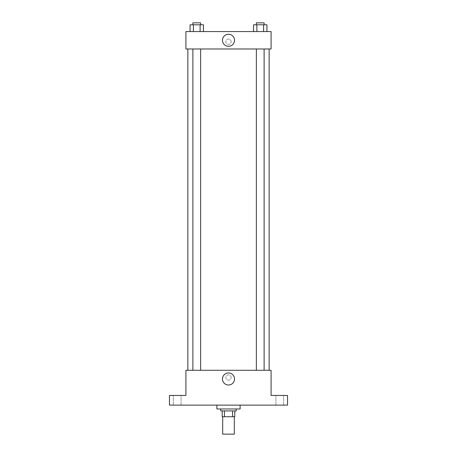 <?xml version="1.0" encoding="UTF-8"?>
<svg xmlns="http://www.w3.org/2000/svg" width="457" height="457" viewBox="0 0 457 457"><rect width="100%" height="100%" fill="white"/><g stroke="black" fill="none" stroke-linecap="round" stroke-linejoin="round"><path stroke-width="0.34" stroke-dasharray="2.29 1.71" d="M234.304 434.15L222.696 434.15M234.304 416.733L222.696 416.733L234.304 416.733M224.427 416.733L222.211 416.733L222.211 410.923L224.427 410.923L224.427 416.733L234.789 416.733M232.573 410.923L224.427 410.923L232.573 410.923L232.573 416.733M224.427 410.923L222.211 410.923M220.76 410.923L236.24 410.923M228.5 408.986L220.76 408.986L228.5 408.986M240.114 408.986L216.886 408.986M240.114 405.119L216.886 405.119L240.114 405.119M177.207 405.119L181.081 405.119L177.207 405.119M279.793 405.119L275.919 405.119L279.793 405.119M169.467 405.119L287.533 405.119L287.533 395.442L271.081 395.442L271.081 370.279L185.919 370.279L185.919 395.442L169.467 395.442L169.467 405.119M231.162 377.533A2.662 2.662 0 0 0 227.169 375.231A2.662 2.662 0 0 0 227.169 379.841A2.662 2.662 0 0 0 231.162 377.533A2.662 2.662 0 0 0 227.169 375.231A2.662 2.662 0 0 0 227.169 379.841A2.662 2.662 0 0 0 231.162 377.533M279.793 395.442L275.919 395.442L279.793 395.442M177.207 395.442L181.081 395.442L177.207 395.442M269.144 370.279L187.856 370.279L269.144 370.279M200.629 370.279L192.888 370.279L200.629 370.279L192.888 370.279L200.629 370.279L200.629 48.979L192.888 48.979L200.629 48.979M264.112 370.279L256.371 370.279L264.112 370.279L256.371 370.279L264.112 370.279L264.112 48.979L256.371 48.979L264.112 48.979M185.919 380.195L185.919 374.871L185.919 380.195M271.081 374.871L271.081 380.195L271.081 374.871M234.527 378.99A6.027 6.027 0 0 1 225.49 384.206A6.027 6.027 0 0 1 225.49 373.769A6.027 6.027 0 0 1 234.527 378.99M269.144 48.979L187.856 48.979L269.144 48.979M185.919 48.979L271.081 48.979L271.081 31.562L185.919 31.562L185.919 48.979M231.162 41.724A2.662 2.662 0 0 0 227.169 39.416A2.662 2.662 0 0 0 227.169 44.026A2.662 2.662 0 0 0 231.162 41.724A2.662 2.662 0 0 0 227.169 39.416A2.662 2.662 0 0 0 227.169 44.026A2.662 2.662 0 0 0 231.162 41.724M190.055 31.562L190.055 24.787L193.402 24.787L193.402 31.562L190.055 31.562L203.462 31.562L190.055 31.562L203.462 31.562L190.055 31.562L203.462 31.562L190.055 31.562L193.402 31.562L193.402 24.787L203.462 24.787L200.109 24.787L200.109 31.562L200.109 24.787L190.055 24.787L203.462 24.787L203.462 31.562M253.538 31.562L253.538 24.787L256.891 24.787L256.891 31.562L253.538 31.562L266.945 31.562L253.538 31.562L266.945 31.562L253.538 31.562L266.945 31.562L253.538 31.562L256.891 31.562L256.891 24.787L266.945 24.787L263.598 24.787L263.598 31.562L263.598 24.787L253.538 24.787L266.945 24.787L266.945 31.562M185.919 44.386L185.919 39.062L185.919 44.386M271.081 39.062L271.081 44.386L271.081 39.062M234.527 40.267A6.027 6.027 0 0 1 225.49 45.489A6.027 6.027 0 0 1 225.49 35.052A6.027 6.027 0 0 1 234.527 40.267M264.112 24.787L256.371 24.787L264.112 24.787L256.371 24.787L264.112 24.787L264.112 22.85L256.371 22.85L264.112 22.85L256.371 22.85L256.371 24.787M200.629 24.787L192.888 24.787L200.629 24.787L192.888 24.787L200.629 24.787L200.629 22.85L192.888 22.85L200.629 22.85L192.888 22.85L192.888 24.787M263.598 24.787L263.598 31.562M256.891 24.787L256.891 31.562M200.109 24.787L200.109 31.562M193.402 24.787L193.402 31.562M181.081 405.119L181.081 395.442L181.081 405.119M173.34 405.119L173.34 395.442L173.34 405.119M283.66 405.119L283.66 395.442L283.66 405.119M275.919 405.119L275.919 395.442L275.919 405.119M192.888 48.979L192.888 370.279M256.371 48.979L256.371 370.279"/><path stroke-width="0.69" d="M222.696 416.733L222.696 434.15L234.304 434.15L234.304 416.733M232.573 410.923L232.573 416.733L222.211 416.733L222.211 410.923M232.573 416.733L234.789 416.733L234.789 410.923L234.789 416.733M236.24 408.986L236.24 410.923L220.76 410.923L220.76 408.986M224.427 410.923L224.427 416.733M216.886 405.119L216.886 408.986L240.114 408.986L240.114 405.119M287.533 405.119L169.467 405.119L169.467 395.442L185.919 395.442L185.919 370.279L271.081 370.279L271.081 395.442L287.533 395.442L287.533 405.119M234.527 378.99A6.027 6.027 0 0 1 225.49 384.206A6.027 6.027 0 0 1 225.49 373.769A6.027 6.027 0 0 1 234.527 378.99M269.144 48.979L269.144 370.279M256.371 370.279L256.371 48.979M200.629 48.979L200.629 370.279M271.081 48.979L185.919 48.979L185.919 31.562L271.081 31.562L271.081 48.979M234.527 40.267A6.027 6.027 0 0 1 225.49 45.489A6.027 6.027 0 0 1 225.49 35.052A6.027 6.027 0 0 1 234.527 40.267M266.945 31.562L266.945 24.787L253.538 24.787L253.538 31.562M263.598 24.787L263.598 31.562M256.891 24.787L256.891 31.562M256.371 24.787L256.371 22.85L264.112 22.85L264.112 24.787M203.462 31.562L203.462 24.787L190.055 24.787L190.055 31.562M200.109 24.787L200.109 31.562M193.402 24.787L193.402 31.562M192.888 24.787L192.888 22.85L200.629 22.85L200.629 24.787M187.856 48.979L187.856 370.279M264.112 370.279L264.112 48.979M192.888 48.979L192.888 370.279"/></g></svg>
